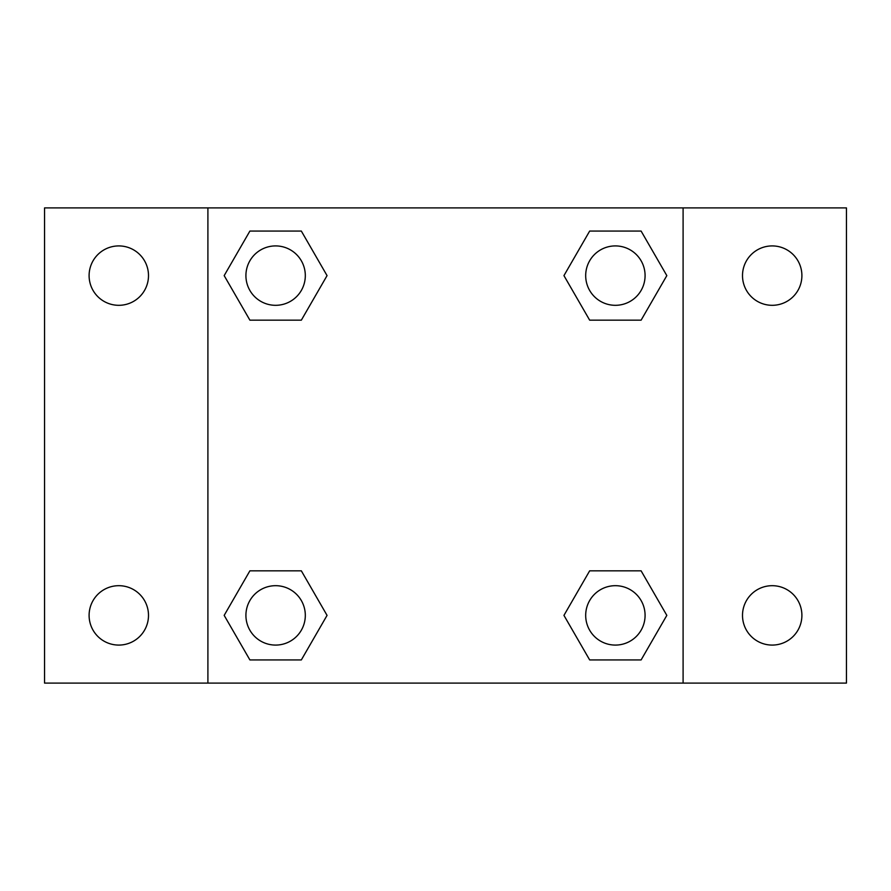 <?xml version="1.0" encoding="UTF-8"?>
<svg xmlns="http://www.w3.org/2000/svg" width="891" height="891" viewBox="0 0 891 891"><rect width="100%" height="100%" fill="white"/><g stroke="black" fill="none" stroke-linecap="round" stroke-linejoin="round"><path stroke-width="1.34" d="M44.55 207.904L846.45 207.904L846.45 683.096L44.55 683.096L44.55 207.904M772.196 245.916A29.704 29.704 0 0 1 801.9 275.62A29.704 29.704 0 0 1 772.196 305.312A29.704 29.704 0 0 1 742.504 275.62A29.704 29.704 0 0 1 772.196 245.916M772.196 585.688A29.704 29.704 0 0 1 801.9 615.38A29.704 29.704 0 0 1 772.196 645.084A29.704 29.704 0 0 1 742.504 615.38A29.704 29.704 0 0 1 772.196 585.688M118.804 585.688A29.704 29.704 0 0 1 148.496 615.38A29.704 29.704 0 0 1 118.804 645.084A29.704 29.704 0 0 1 89.1 615.38A29.704 29.704 0 0 1 118.804 585.688M118.804 245.916A29.704 29.704 0 0 1 148.496 275.62A29.704 29.704 0 0 1 118.804 305.312A29.704 29.704 0 0 1 89.1 275.62A29.704 29.704 0 0 1 118.804 245.916M249.892 570.83L301.336 570.83L327.053 615.38L301.336 659.93L249.892 659.93L224.176 615.38L249.892 570.83L301.336 570.83L249.892 570.83M589.664 231.07L641.108 231.07L666.824 275.62L641.108 320.17L589.664 320.17L563.947 275.62L589.664 231.07L641.108 231.07L589.664 231.07M207.904 683.096L207.904 207.904M683.096 207.904L683.096 683.096M249.892 231.07L301.336 231.07L327.053 275.62L301.336 320.17L249.892 320.17L224.176 275.62L249.892 231.07L301.336 231.07L249.892 231.07M589.664 570.83L641.108 570.83L666.824 615.38L641.108 659.93L589.664 659.93L563.947 615.38L589.664 570.83L641.108 570.83L589.664 570.83M641.108 659.93L589.664 659.93L641.108 659.93M645.084 615.38A29.704 29.704 0 0 0 600.534 589.664A29.704 29.704 0 0 0 600.534 641.108A29.704 29.704 0 0 0 645.084 615.38M301.336 659.93L249.892 659.93L301.336 659.93M305.312 615.38A29.704 29.704 0 0 0 260.762 589.664A29.704 29.704 0 0 0 260.762 641.108A29.704 29.704 0 0 0 305.312 615.38M641.108 320.17L589.664 320.17L641.108 320.17M645.084 275.62A29.704 29.704 0 0 0 600.534 249.892A29.704 29.704 0 0 0 600.534 301.336A29.704 29.704 0 0 0 645.084 275.62M301.336 320.17L249.892 320.17L301.336 320.17M305.312 275.62A29.704 29.704 0 0 0 260.762 249.892A29.704 29.704 0 0 0 260.762 301.336A29.704 29.704 0 0 0 305.312 275.62"/></g></svg>
